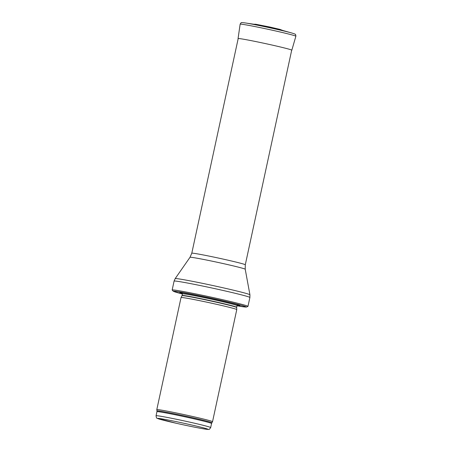 <?xml version="1.0" encoding="UTF-8"?>
<svg xmlns="http://www.w3.org/2000/svg" width="452" height="452" viewBox="0 0 452 452"><rect width="100%" height="100%" fill="white"/><g stroke="black" fill="none" stroke-linecap="round" stroke-linejoin="round"><path stroke-width="0.68" d="M220 299.094A38.776 1.249 -167.8 0 0 172.167 289.986A38.776 1.249 -167.8 0 0 172.167 290.009L173.319 291.286L182.393 293.969A37.183 1.198 -167.8 0 1 184.919 292.823A37.183 1.198 -167.8 0 1 235.187 303.687A37.183 1.198 -167.8 0 1 237.012 305.778L246.385 307.083L247.962 306.399A38.776 1.249 -167.8 0 0 247.967 306.377A38.776 1.249 -167.8 0 0 220 299.094M237.125 305.416A30.792 0.994 -167.8 0 0 239.215 305.213A30.792 0.994 -167.8 0 0 210.078 298.134A30.792 0.994 -167.8 0 0 180.625 292.546A30.792 0.994 -167.8 0 0 182.438 293.597M236.775 309.586A28.51 0.921 -167.8 0 0 236.775 309.575A28.51 0.921 -167.8 0 0 209.101 302.659A28.51 0.921 -167.8 0 0 181.043 297.523A28.51 0.921 -167.8 0 0 181.037 297.535L156.799 409.642A28.51 0.921 -167.8 0 0 156.799 409.653A28.51 0.921 -167.8 0 1 184.862 414.766A28.51 0.921 -167.8 0 1 212.536 421.693A28.51 0.921 -167.8 0 0 212.536 421.693L236.775 309.586M240.136 24.193L238.063 38.578A27.499 0.887 -167.8 0 1 265.126 43.522A27.499 0.887 -167.8 0 1 291.822 50.2L295.874 36.245A28.51 0.921 -167.8 0 0 268.2 29.318A28.51 0.921 -167.8 0 0 240.136 24.193L240.831 22.995C242.148 22.809 239.537 22.233 245.176 22.928L254.962 24.408A15.713 0.508 12.2 0 1 268.68 27.092A15.713 0.508 12.2 0 1 282.285 30.318L291.806 33.007A26.86 0.864 -167.8 0 0 268.59 27.51A26.86 0.864 -167.8 0 0 245.176 22.928A26.86 0.864 -167.8 0 0 244.798 22.871M237.537 305.032A28.979 0.932 -167.8 0 0 238.125 304.857M181.76 292.67A28.979 0.932 -167.8 0 0 182.224 293.071M237.684 304.987L237.046 305.642A27.939 0.898 -167.8 0 0 209.926 298.857A27.939 0.898 -167.8 0 0 182.422 293.828L182.105 292.969M237.046 305.642L236.69 307.27A27.939 0.898 -167.8 0 0 209.57 300.484A27.939 0.898 -167.8 0 0 182.071 295.455L182.422 293.828M236.69 307.27L236.673 307.496A27.973 0.904 -167.8 0 0 209.525 300.71A27.973 0.904 -167.8 0 0 181.992 295.676L182.071 295.455M156.974 410.902L156.94 411.682A27.939 0.898 -167.8 0 1 184.444 416.71A27.939 0.898 -167.8 0 1 211.564 423.496L211.858 422.773A28.081 0.904 -167.8 0 0 184.608 415.942A28.081 0.904 -167.8 0 0 156.974 410.902L156.799 409.653M210.683 427.564A27.939 0.898 -167.8 0 0 183.563 420.778A27.939 0.898 -167.8 0 0 156.059 415.755C156.319 417.62 156.708 418.467 157.228 418.303L176.303 423.281C190.93 426.569 205.022 429.293 207.615 429.4L208.717 429.383C208.965 429.767 209.621 429.163 210.683 427.564L211.564 423.496M176.32 423.287A25.662 0.825 12.2 0 1 165.212 419.467A25.662 0.825 12.2 0 1 207.14 428.908A25.662 0.825 12.2 0 1 176.32 423.287M247.967 306.377L249.888 297.489A38.776 1.249 -167.8 0 0 221.921 290.207A38.776 1.249 -167.8 0 0 174.088 281.104L172.167 289.986M245.227 269.234A28.25 0.91 -167.8 0 0 224.847 263.94A28.25 0.91 -167.8 0 0 190.009 257.295L191.789 253.21A27.374 0.881 -167.8 0 1 225.548 259.634A27.374 0.881 -167.8 0 1 245.295 264.776L245.227 269.234L249.933 294.794A38.25 1.232 -167.8 0 0 222.339 287.625A38.25 1.232 -167.8 0 0 175.167 278.63L174.088 281.104M181.992 295.676L181.043 297.523M236.673 307.496L236.775 309.575M211.858 422.773L212.53 421.699M156.94 411.682L156.059 415.755M249.933 294.794L249.888 297.489M190.009 257.295L175.167 278.63M245.295 264.776L291.715 50.087M191.789 253.21L238.204 38.516M291.822 50.2L291.574 50.726M238.063 38.578L238.068 39.154M295.874 36.245L295.732 34.866C294.614 34.154 297.23 34.702 291.806 33.007M253.233 24.25L255.696 24.238L269.799 27.013L279.895 29.374L283.924 30.883"/></g></svg>
